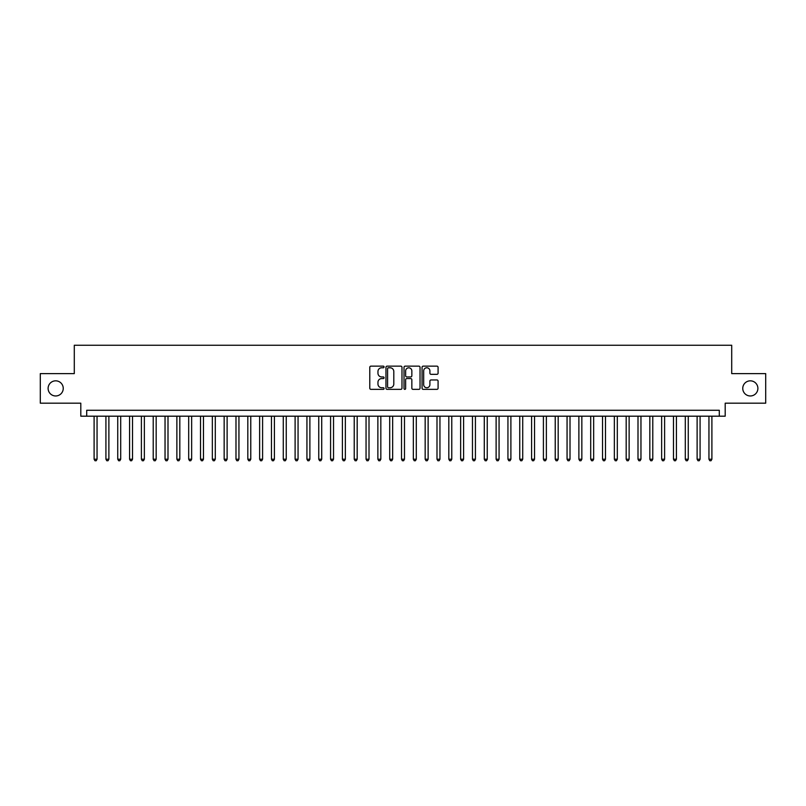 <?xml version="1.0" encoding="UTF-8"?>
<svg xmlns="http://www.w3.org/2000/svg" width="806" height="806" viewBox="0 0 806 806"><rect width="100%" height="100%" fill="white"/><g stroke="black" fill="none" stroke-linecap="round" stroke-linejoin="round"><path stroke-width="1.21" d="M384.079 366.962A0.816 0.816 0 0 0 383.273 366.146L370.941 366.146A1.159 1.159 0 0 0 369.783 367.314L369.783 388.2A1.159 1.159 0 0 0 370.941 389.358L383.273 389.358A0.816 0.816 0 0 0 384.079 388.552A0.816 0.816 0 0 0 383.273 387.736L381.671 387.736A3.718 3.718 0 0 1 377.964 384.019L377.964 382.286A3.718 3.718 0 0 1 381.671 378.568L383.273 378.568A0.816 0.816 0 0 0 384.079 377.752A0.816 0.816 0 0 0 383.273 376.946L381.671 376.946A3.718 3.718 0 0 1 377.964 373.228L377.964 371.485A3.718 3.718 0 0 1 381.671 367.778L383.273 367.778A0.816 0.816 0 0 0 384.079 366.962M742.759 388.401A7.566 7.566 0 0 0 750.326 395.968A7.566 7.566 0 0 0 757.892 388.401A7.566 7.566 0 0 0 750.326 380.835A7.566 7.566 0 0 0 742.759 388.401M48.108 388.401A7.566 7.566 0 0 0 55.674 395.968A7.566 7.566 0 0 0 63.241 388.401A7.566 7.566 0 0 0 55.674 380.835A7.566 7.566 0 0 0 48.108 388.401M436.923 374.337A1.159 1.159 0 0 0 438.081 373.168L438.081 367.314A1.159 1.159 0 0 0 436.923 366.146L423.221 366.146A1.159 1.159 0 0 0 422.062 367.314L422.062 388.2A1.159 1.159 0 0 0 423.221 389.358L436.923 389.358A1.159 1.159 0 0 0 438.081 388.2L438.081 381.117A1.159 1.159 0 0 0 436.923 379.958L431.059 379.958A1.159 1.159 0 0 0 429.9 381.117L429.9 384.633A3.103 3.103 0 0 1 426.797 387.736A3.103 3.103 0 0 1 423.684 384.633L423.684 370.881A3.103 3.103 0 0 1 426.797 367.778A3.103 3.103 0 0 1 429.9 370.881L429.9 373.168A1.159 1.159 0 0 0 431.059 374.337L436.923 374.337M719.295 416.188L725.198 416.188L725.198 403.181L765.7 403.181L765.7 373.621L731.707 373.621L731.707 345.24L74.293 345.24L74.293 373.621L40.3 373.621L40.3 403.181L80.802 403.181L80.802 416.188L719.295 416.188L719.295 410.274L86.705 410.274L86.705 416.188M401.982 367.314A1.159 1.159 0 0 0 400.824 366.146L387.132 366.146A1.159 1.159 0 0 0 385.963 367.314L385.963 388.2A1.159 1.159 0 0 0 387.132 389.358L400.824 389.358A1.159 1.159 0 0 0 401.982 388.2L401.982 367.314M405.176 366.146L418.868 366.146A1.159 1.159 0 0 1 420.037 367.314L420.037 388.2A1.159 1.159 0 0 1 418.868 389.358L413.015 389.358A1.159 1.159 0 0 1 411.846 388.2L411.846 379.727A1.159 1.159 0 0 0 410.687 378.568L406.798 378.568A1.159 1.159 0 0 0 405.64 379.727L405.64 388.552A0.816 0.816 0 0 1 404.824 389.358A0.816 0.816 0 0 1 404.018 388.552L404.018 367.314A1.159 1.159 0 0 1 405.176 366.146M388.401 367.778A0.816 0.816 0 0 0 387.595 368.584L387.595 386.92A0.816 0.816 0 0 0 388.401 387.736L390.084 387.736A3.718 3.718 0 0 0 393.802 384.019L393.802 371.485A3.718 3.718 0 0 0 390.084 367.778L388.401 367.778M411.846 370.941A3.103 3.103 0 0 0 408.743 367.828A3.103 3.103 0 0 0 405.64 370.941L405.64 375.787A1.159 1.159 0 0 0 406.798 376.946L410.687 376.946A1.159 1.159 0 0 0 411.846 375.787L411.846 370.941M94.101 416.188L94.101 459.219L97.052 459.219L97.052 416.188M97.052 459.219L96.166 460.76L94.987 460.76L94.101 459.219M105.918 416.188L105.918 459.219L108.881 459.219L108.881 416.188M108.881 459.219L107.994 460.76L106.805 460.76L105.918 459.219M117.747 416.188L117.747 459.219L120.699 459.219L120.699 416.188M120.699 459.219L119.812 460.76L118.633 460.76L117.747 459.219M129.575 416.188L129.575 459.219L132.527 459.219L132.527 416.188M132.527 459.219L131.64 460.76L130.461 460.76L129.575 459.219M141.393 416.188L141.393 459.219L144.355 459.219L144.355 416.188M144.355 459.219L143.468 460.76L142.279 460.76L141.393 459.219M153.221 416.188L153.221 459.219L156.173 459.219L156.173 416.188M156.173 459.219L155.286 460.76L154.107 460.76L153.221 459.219M165.039 416.188L165.039 459.219L168.001 459.219L168.001 416.188M168.001 459.219L167.114 460.76L165.925 460.76L165.039 459.219M176.867 416.188L176.867 459.219L179.819 459.219L179.819 416.188M179.819 459.219L178.932 460.76L177.753 460.76L176.867 459.219M188.695 416.188L188.695 459.219L191.647 459.219L191.647 416.188M191.647 459.219L190.76 460.76L189.581 460.76L188.695 459.219M200.513 416.188L200.513 459.219L203.475 459.219L203.475 416.188M203.475 459.219L202.588 460.76L201.399 460.76L200.513 459.219M212.341 416.188L212.341 459.219L215.293 459.219L215.293 416.188M215.293 459.219L214.406 460.76L213.227 460.76L212.341 459.219M224.159 416.188L224.159 459.219L227.121 459.219L227.121 416.188M227.121 459.219L226.234 460.76L225.045 460.76L224.159 459.219M235.987 416.188L235.987 459.219L238.939 459.219L238.939 416.188M238.939 459.219L238.052 460.76L236.873 460.76L235.987 459.219M247.815 416.188L247.815 459.219L250.767 459.219L250.767 416.188M250.767 459.219L249.88 460.76L248.701 460.76L247.815 459.219M259.633 416.188L259.633 459.219L262.595 459.219L262.595 416.188M262.595 459.219L261.708 460.76L260.519 460.76L259.633 459.219M271.461 416.188L271.461 459.219L274.413 459.219L274.413 416.188M274.413 459.219L273.526 460.76L272.347 460.76L271.461 459.219M283.279 416.188L283.279 459.219L286.241 459.219L286.241 416.188M286.241 459.219L285.354 460.76L284.165 460.76L283.279 459.219M295.107 416.188L295.107 459.219L298.059 459.219L298.059 416.188M298.059 459.219L297.172 460.76L295.993 460.76L295.107 459.219M306.935 416.188L306.935 459.219L309.887 459.219L309.887 416.188M309.887 459.219L309 460.76L307.821 460.76L306.935 459.219M318.753 416.188L318.753 459.219L321.715 459.219L321.715 416.188M321.715 459.219L320.828 460.76L319.639 460.76L318.753 459.219M330.581 416.188L330.581 459.219L333.533 459.219L333.533 416.188M333.533 459.219L332.646 460.76L331.468 460.76L330.581 459.219M342.399 416.188L342.399 459.219L345.361 459.219L345.361 416.188M345.361 459.219L344.474 460.76L343.285 460.76L342.399 459.219M354.227 416.188L354.227 459.219L357.179 459.219L357.179 416.188M357.179 459.219L356.292 460.76L355.114 460.76L354.227 459.219M366.055 416.188L366.055 459.219L369.007 459.219L369.007 416.188M369.007 459.219L368.12 460.76L366.942 460.76L366.055 459.219M377.873 416.188L377.873 459.219L380.835 459.219L380.835 416.188M380.835 459.219L379.938 460.76L378.76 460.76L377.873 459.219M389.701 416.188L389.701 459.219L392.653 459.219L392.653 416.188M392.653 459.219L391.766 460.76L390.588 460.76L389.701 459.219M401.519 416.188L401.519 459.219L404.481 459.219L404.481 416.188M404.481 459.219L403.594 460.76L402.406 460.76L401.519 459.219M413.347 416.188L413.347 459.219L416.299 459.219L416.299 416.188M416.299 459.219L415.412 460.76L414.234 460.76L413.347 459.219M425.165 416.188L425.165 459.219L428.127 459.219L428.127 416.188M428.127 459.219L427.24 460.76L426.062 460.76L425.165 459.219M436.993 416.188L436.993 459.219L439.945 459.219L439.945 416.188M439.945 459.219L439.058 460.76L437.88 460.76L436.993 459.219M448.821 416.188L448.821 459.219L451.773 459.219L451.773 416.188M451.773 459.219L450.886 460.76L449.708 460.76L448.821 459.219M460.639 416.188L460.639 459.219L463.601 459.219L463.601 416.188M463.601 459.219L462.715 460.76L461.526 460.76L460.639 459.219M472.467 416.188L472.467 459.219L475.419 459.219L475.419 416.188M475.419 459.219L474.533 460.76L473.354 460.76L472.467 459.219M484.285 416.188L484.285 459.219L487.247 459.219L487.247 416.188M487.247 459.219L486.361 460.76L485.172 460.76L484.285 459.219M496.113 416.188L496.113 459.219L499.065 459.219L499.065 416.188M499.065 459.219L498.179 460.76L497 460.76L496.113 459.219M507.941 416.188L507.941 459.219L510.893 459.219L510.893 416.188M510.893 459.219L510.007 460.76L508.828 460.76L507.941 459.219M519.759 416.188L519.759 459.219L522.721 459.219L522.721 416.188M522.721 459.219L521.835 460.76L520.646 460.76L519.759 459.219M531.587 416.188L531.587 459.219L534.539 459.219L534.539 416.188M534.539 459.219L533.653 460.76L532.474 460.76L531.587 459.219M543.405 416.188L543.405 459.219L546.367 459.219L546.367 416.188M546.367 459.219L545.481 460.76L544.292 460.76L543.405 459.219M555.233 416.188L555.233 459.219L558.185 459.219L558.185 416.188M558.185 459.219L557.299 460.76L556.12 460.76L555.233 459.219M567.061 416.188L567.061 459.219L570.013 459.219L570.013 416.188M570.013 459.219L569.127 460.76L567.948 460.76L567.061 459.219M578.879 416.188L578.879 459.219L581.841 459.219L581.841 416.188M581.841 459.219L580.955 460.76L579.766 460.76L578.879 459.219M590.707 416.188L590.707 459.219L593.659 459.219L593.659 416.188M593.659 459.219L592.773 460.76L591.594 460.76L590.707 459.219M602.525 416.188L602.525 459.219L605.487 459.219L605.487 416.188M605.487 459.219L604.601 460.76L603.412 460.76L602.525 459.219M614.353 416.188L614.353 459.219L617.305 459.219L617.305 416.188M617.305 459.219L616.419 460.76L615.24 460.76L614.353 459.219M626.181 416.188L626.181 459.219L629.133 459.219L629.133 416.188M629.133 459.219L628.247 460.76L627.068 460.76L626.181 459.219M637.999 416.188L637.999 459.219L640.961 459.219L640.961 416.188M640.961 459.219L640.075 460.76L638.886 460.76L637.999 459.219M649.827 416.188L649.827 459.219L652.779 459.219L652.779 416.188M652.779 459.219L651.893 460.76L650.714 460.76L649.827 459.219M661.645 416.188L661.645 459.219L664.607 459.219L664.607 416.188M664.607 459.219L663.721 460.76L662.532 460.76L661.645 459.219M673.473 416.188L673.473 459.219L676.425 459.219L676.425 416.188M676.425 459.219L675.539 460.76L674.36 460.76L673.473 459.219M685.302 416.188L685.302 459.219L688.253 459.219L688.253 416.188M688.253 459.219L687.367 460.76L686.188 460.76L685.302 459.219M697.119 416.188L697.119 459.219L700.082 459.219L700.082 416.188M700.082 459.219L699.195 460.76L698.006 460.76L697.119 459.219M708.948 416.188L708.948 459.219L711.9 459.219L711.9 416.188M711.9 459.219L711.013 460.76L709.834 460.76L708.948 459.219"/></g></svg>
